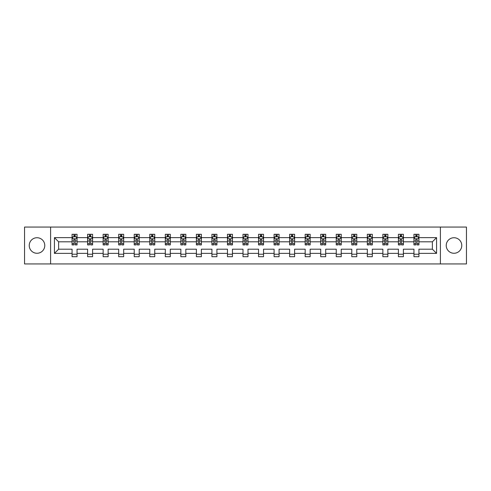 <?xml version="1.0" encoding="UTF-8"?>
<svg xmlns="http://www.w3.org/2000/svg" width="491" height="491" viewBox="0 0 491 491"><rect width="100%" height="100%" fill="white"/><g stroke="black" fill="none" stroke-linecap="round" stroke-linejoin="round"><path stroke-width="0.74" d="M453.997 237.73A7.77 7.77 0 0 0 446.227 245.5A7.77 7.77 0 0 0 453.997 253.27A7.77 7.77 0 0 0 461.767 245.5A7.77 7.77 0 0 0 453.997 237.73M37.003 237.73A7.77 7.77 0 0 0 29.233 245.5A7.77 7.77 0 0 0 37.003 253.27A7.77 7.77 0 0 0 44.773 245.5A7.77 7.77 0 0 0 37.003 237.73M440.402 263.931L466.45 263.931L466.45 227.069L440.402 227.069L440.402 263.931L50.598 263.931L50.598 227.069L24.55 227.069L24.55 263.931L50.598 263.931M418.933 253.368L418.933 249.189L432.381 249.189L436.567 253.368L418.933 253.368L418.933 256.707L413.95 256.707L413.95 253.368L403.393 253.368L403.393 256.707L398.41 256.707L398.41 253.368L387.853 253.368L387.853 256.707L382.87 256.707L382.87 253.368L372.313 253.368L372.313 256.707L367.329 256.707L367.329 253.368L356.773 253.368L356.773 256.707L351.789 256.707L351.789 253.368L341.233 253.368L341.233 256.707L336.249 256.707L336.249 253.368L325.693 253.368L325.693 256.707L320.709 256.707L320.709 253.368L310.152 253.368L310.152 256.707L305.169 256.707L305.169 253.368L294.612 253.368L294.612 256.707L289.629 256.707L289.629 253.368L279.072 253.368L279.072 256.707L274.088 256.707L274.088 253.368L263.532 253.368L263.532 256.707L258.548 256.707L258.548 253.368L247.992 253.368L247.992 256.707L243.008 256.707L243.008 253.368L232.452 253.368L232.452 256.707L227.468 256.707L227.468 253.368L216.912 253.368L216.912 256.707L211.928 256.707L211.928 253.368L201.371 253.368L201.371 256.707L196.388 256.707L196.388 253.368L185.831 253.368L185.831 256.707L180.848 256.707L180.848 253.368L170.291 253.368L170.291 256.707L165.307 256.707L165.307 253.368L154.751 253.368L154.751 256.707L149.767 256.707L149.767 253.368L139.211 253.368L139.211 256.707L134.227 256.707L134.227 253.368L123.671 253.368L123.671 256.707L118.687 256.707L118.687 253.368L108.13 253.368L108.13 256.707L103.147 256.707L103.147 253.368L92.59 253.368L92.59 256.707L87.607 256.707L87.607 253.368L77.05 253.368L77.05 256.707L72.067 256.707L72.067 253.368L54.433 253.368L54.433 237.632L72.067 237.632L72.067 234.293L77.05 234.293L77.05 237.632L87.607 237.632L87.607 234.293L92.59 234.293L92.59 237.632L103.147 237.632L103.147 234.293L108.13 234.293L108.13 237.632L118.687 237.632L118.687 234.293L123.671 234.293L123.671 237.632L134.227 237.632L134.227 234.293L139.211 234.293L139.211 237.632L149.767 237.632L149.767 234.293L154.751 234.293L154.751 237.632L165.307 237.632L165.307 234.293L170.291 234.293L170.291 237.632L180.848 237.632L180.848 234.293L185.831 234.293L185.831 237.632L196.388 237.632L196.388 234.293L201.371 234.293L201.371 237.632L211.928 237.632L211.928 234.293L216.912 234.293L216.912 237.632L227.468 237.632L227.468 234.293L232.452 234.293L232.452 237.632L243.008 237.632L243.008 234.293L247.992 234.293L247.992 237.632L258.548 237.632L258.548 234.293L263.532 234.293L263.532 237.632L274.088 237.632L274.088 234.293L279.072 234.293L279.072 237.632L289.629 237.632L289.629 234.293L294.612 234.293L294.612 237.632L305.169 237.632L305.169 234.293L310.152 234.293L310.152 237.632L320.709 237.632L320.709 234.293L325.693 234.293L325.693 237.632L336.249 237.632L336.249 234.293L341.233 234.293L341.233 237.632L351.789 237.632L351.789 234.293L356.773 234.293L356.773 237.632L367.329 237.632L367.329 234.293L372.313 234.293L372.313 237.632L382.87 237.632L382.87 234.293L387.853 234.293L387.853 237.632L398.41 237.632L398.41 234.293L403.393 234.293L403.393 237.632L413.95 237.632L413.95 234.293L418.933 234.293L418.933 237.632L436.567 237.632L436.567 253.368M440.402 227.069L50.598 227.069M413.95 237.632L413.95 241.811L403.393 241.811L403.393 237.632M403.393 253.368L403.393 249.189L413.95 249.189L413.95 253.368M398.41 237.632L398.41 241.811L387.853 241.811L387.853 237.632M387.853 253.368L387.853 249.189L398.41 249.189L398.41 253.368M382.87 237.632L382.87 241.811L372.313 241.811L372.313 237.632M372.313 253.368L372.313 249.189L382.87 249.189L382.87 253.368M367.329 237.632L367.329 241.811L356.773 241.811L356.773 237.632M356.773 253.368L356.773 249.189L367.329 249.189L367.329 253.368M351.789 237.632L351.789 241.811L341.233 241.811L341.233 237.632M341.233 253.368L341.233 249.189L351.789 249.189L351.789 253.368M336.249 237.632L336.249 241.811L325.693 241.811L325.693 237.632M325.693 253.368L325.693 249.189L336.249 249.189L336.249 253.368M320.709 237.632L320.709 241.811L310.152 241.811L310.152 237.632M310.152 253.368L310.152 249.189L320.709 249.189L320.709 253.368M305.169 237.632L305.169 241.811L294.612 241.811L294.612 237.632M294.612 253.368L294.612 249.189L305.169 249.189L305.169 253.368M289.629 237.632L289.629 241.811L279.072 241.811L279.072 237.632M279.072 253.368L279.072 249.189L289.629 249.189L289.629 253.368M274.088 237.632L274.088 241.811L263.532 241.811L263.532 237.632M263.532 253.368L263.532 249.189L274.088 249.189L274.088 253.368M258.548 237.632L258.548 241.811L247.992 241.811L247.992 237.632M247.992 253.368L247.992 249.189L258.548 249.189L258.548 253.368M243.008 237.632L243.008 241.811L232.452 241.811L232.452 237.632M232.452 253.368L232.452 249.189L243.008 249.189L243.008 253.368M227.468 237.632L227.468 241.811L216.912 241.811L216.912 237.632M216.912 253.368L216.912 249.189L227.468 249.189L227.468 253.368M211.928 237.632L211.928 241.811L201.371 241.811L201.371 237.632M201.371 253.368L201.371 249.189L211.928 249.189L211.928 253.368M196.388 237.632L196.388 241.811L185.831 241.811L185.831 237.632M185.831 253.368L185.831 249.189L196.388 249.189L196.388 253.368M180.848 237.632L180.848 241.811L170.291 241.811L170.291 237.632M170.291 253.368L170.291 249.189L180.848 249.189L180.848 253.368M165.307 237.632L165.307 241.811L154.751 241.811L154.751 237.632M154.751 253.368L154.751 249.189L165.307 249.189L165.307 253.368M149.767 237.632L149.767 241.811L139.211 241.811L139.211 237.632M139.211 253.368L139.211 249.189L149.767 249.189L149.767 253.368M134.227 237.632L134.227 241.811L123.671 241.811L123.671 237.632M123.671 253.368L123.671 249.189L134.227 249.189L134.227 253.368M118.687 237.632L118.687 241.811L108.13 241.811L108.13 237.632M108.13 253.368L108.13 249.189L118.687 249.189L118.687 253.368M103.147 237.632L103.147 241.811L92.59 241.811L92.59 237.632M92.59 253.368L92.59 249.189L103.147 249.189L103.147 253.368M87.607 237.632L87.607 241.811L77.05 241.811L77.05 237.632M77.05 253.368L77.05 249.189L87.607 249.189L87.607 253.368M72.067 237.632L72.067 241.811L58.619 241.811L58.619 249.189L72.067 249.189L72.067 253.368M54.433 237.632L58.619 241.811M432.381 249.189L432.381 241.811L418.933 241.811L418.933 237.632M415.846 236.785L417.043 236.785M400.306 236.785L401.497 236.785M384.766 236.785L385.957 236.785M369.226 236.785L370.417 236.785M353.686 236.785L354.876 236.785M338.146 236.785L339.336 236.785M322.605 236.785L323.796 236.785M307.065 236.785L308.256 236.785M291.525 236.785L292.716 236.785M275.985 236.785L277.176 236.785M260.445 236.785L261.635 236.785M244.905 236.785L246.095 236.785M229.365 236.785L230.555 236.785M213.824 236.785L215.015 236.785M198.284 236.785L199.475 236.785M182.744 236.785L183.935 236.785M167.204 236.785L168.395 236.785M151.664 236.785L152.854 236.785M136.124 236.785L137.314 236.785M120.583 236.785L121.774 236.785M105.043 236.785L106.234 236.785M89.503 236.785L90.694 236.785M73.957 236.785L75.154 236.785M72.067 254.215L77.05 254.215M87.607 254.215L92.59 254.215M103.147 254.215L108.13 254.215M118.687 254.215L123.671 254.215M134.227 254.215L139.211 254.215M149.767 254.215L154.751 254.215M165.307 254.215L170.291 254.215M180.848 254.215L185.831 254.215M196.388 254.215L201.371 254.215M211.928 254.215L216.912 254.215M227.468 254.215L232.452 254.215M243.008 254.215L247.992 254.215M258.548 254.215L263.532 254.215M274.088 254.215L279.072 254.215M289.629 254.215L294.612 254.215M305.169 254.215L310.152 254.215M320.709 254.215L325.693 254.215M336.249 254.215L341.233 254.215M351.789 254.215L356.773 254.215M367.329 254.215L372.313 254.215M382.87 254.215L387.853 254.215M398.41 254.215L403.393 254.215M413.95 254.215L418.933 254.215M58.619 249.189L54.433 253.368M436.567 237.632L432.381 241.811M75.154 235.588L73.957 235.588M73.006 236.95L72.067 236.95L72.067 234.293L73.957 234.293L73.957 236.834M72.067 243.653L72.067 244.905L73.957 244.905L73.957 243.653L72.067 243.653L72.067 241.811M77.05 241.811L77.05 244.905L75.154 244.905L75.154 239.571C74.755 238.804 74.362 238.804 73.957 239.571L73.957 243.653M76.111 236.95L77.05 236.95L77.05 234.293L75.154 234.293L75.154 236.834M77.05 238.829L76.05 236.834L73.061 236.834L72.067 238.829M90.694 235.588L89.503 235.588M88.546 236.95L87.607 236.95L87.607 234.293L89.503 234.293L89.503 236.834M87.607 243.653L87.607 244.905L89.503 244.905L89.503 243.653L87.607 243.653L87.607 241.811M92.59 241.811L92.59 244.905L90.694 244.905L90.694 239.571C90.295 238.804 89.902 238.804 89.503 239.571L89.503 243.653M91.651 236.95L92.59 236.95L92.59 234.293L90.694 234.293L90.694 236.834M92.59 238.829L91.59 236.834L88.601 236.834L87.607 238.829M106.234 235.588L105.043 235.588M104.086 236.95L103.147 236.95L103.147 234.293L105.043 234.293L105.043 236.834M103.147 243.653L103.147 244.905L105.043 244.905L105.043 243.653L103.147 243.653L103.147 241.811M108.13 241.811L108.13 244.905L106.234 244.905L106.234 239.571C105.835 238.804 105.442 238.804 105.043 239.571L105.043 243.653M107.191 236.95L108.13 236.95L108.13 234.293L106.234 234.293L106.234 236.834M108.13 238.829L107.13 236.834L104.141 236.834L103.147 238.829M121.774 235.588L120.583 235.588M119.626 236.95L118.687 236.95L118.687 234.293L120.583 234.293L120.583 236.834M118.687 243.653L118.687 244.905L120.583 244.905L120.583 243.653L118.687 243.653L118.687 241.811M123.671 241.811L123.671 244.905L121.774 244.905L121.774 239.571C121.375 238.804 120.982 238.804 120.583 239.571L120.583 243.653M122.732 236.95L123.671 236.95L123.671 234.293L121.774 234.293L121.774 236.834M123.671 238.829L122.67 236.834L119.681 236.834L118.687 238.829M137.314 235.588L136.124 235.588M135.166 236.95L134.227 236.95L134.227 234.293L136.124 234.293L136.124 236.834M134.227 243.653L134.227 244.905L136.124 244.905L136.124 243.653L134.227 243.653L134.227 241.811M139.211 241.811L139.211 244.905L137.314 244.905L137.314 239.571C136.915 238.804 136.523 238.804 136.124 239.571L136.124 243.653M138.272 236.95L139.211 236.95L139.211 234.293L137.314 234.293L137.314 236.834M139.211 238.829L138.21 236.834L135.221 236.834L134.227 238.829M152.854 235.588L151.664 235.588M150.706 236.95L149.767 236.95L149.767 234.293L151.664 234.293L151.664 236.834M149.767 243.653L149.767 244.905L151.664 244.905L151.664 243.653L149.767 243.653L149.767 241.811M154.751 241.811L154.751 244.905L152.854 244.905L152.854 239.571C152.456 238.804 152.063 238.804 151.664 239.571L151.664 243.653M153.812 236.95L154.751 236.95L154.751 234.293L152.854 234.293L152.854 236.834M154.751 238.829L153.751 236.834L150.762 236.834L149.767 238.829M168.395 235.588L167.204 235.588M166.246 236.95L165.307 236.95L165.307 234.293L167.204 234.293L167.204 236.834M165.307 243.653L165.307 244.905L167.204 244.905L167.204 243.653L165.307 243.653L165.307 241.811M170.291 241.811L170.291 244.905L168.395 244.905L168.395 239.571C167.996 238.804 167.603 238.804 167.204 239.571L167.204 243.653M169.352 236.95L170.291 236.95L170.291 234.293L168.395 234.293L168.395 236.834M170.291 238.829L169.291 236.834L166.302 236.834L165.307 238.829M183.935 235.588L182.744 235.588M181.787 236.95L180.848 236.95L180.848 234.293L182.744 234.293L182.744 236.834M180.848 243.653L180.848 244.905L182.744 244.905L182.744 243.653L180.848 243.653L180.848 241.811M185.831 241.811L185.831 244.905L183.935 244.905L183.935 239.571C183.542 238.804 183.143 238.804 182.744 239.571L182.744 243.653M184.892 236.95L185.831 236.95L185.831 234.293L183.935 234.293L183.935 236.834M185.831 238.829L184.831 236.834L181.842 236.834L180.848 238.829M199.475 235.588L198.284 235.588M197.327 236.95L196.388 236.95L196.388 234.293L198.284 234.293L198.284 236.834M196.388 243.653L196.388 244.905L198.284 244.905L198.284 243.653L196.388 243.653L196.388 241.811M201.371 241.811L201.371 244.905L199.475 244.905L199.475 239.571C199.082 238.804 198.683 238.804 198.284 239.571L198.284 243.653M200.432 236.95L201.371 236.95L201.371 234.293L199.475 234.293L199.475 236.834M201.371 238.829L200.371 236.834L197.388 236.834L196.388 238.829M215.015 235.588L213.824 235.588M212.867 236.95L211.928 236.95L211.928 234.293L213.824 234.293L213.824 236.834M211.928 243.653L211.928 244.905L213.824 244.905L213.824 243.653L211.928 243.653L211.928 241.811M216.912 241.811L216.912 244.905L215.015 244.905L215.015 239.571C214.622 238.804 214.223 238.804 213.824 239.571L213.824 243.653M215.972 236.95L216.912 236.95L216.912 234.293L215.015 234.293L215.015 236.834M216.912 238.829L215.911 236.834L212.928 236.834L211.928 238.829M230.555 235.588L229.365 235.588M228.407 236.95L227.468 236.95L227.468 234.293L229.365 234.293L229.365 236.834M227.468 243.653L227.468 244.905L229.365 244.905L229.365 243.653L227.468 243.653L227.468 241.811M232.452 241.811L232.452 244.905L230.555 244.905L230.555 239.571C230.162 238.804 229.763 238.804 229.365 239.571L229.365 243.653M231.513 236.95L232.452 236.95L232.452 234.293L230.555 234.293L230.555 236.834M232.452 238.829L231.451 236.834L228.468 236.834L227.468 238.829M246.095 235.588L244.905 235.588M243.947 236.95L243.008 236.95L243.008 234.293L244.905 234.293L244.905 236.834M243.008 243.653L243.008 244.905L244.905 244.905L244.905 243.653L243.008 243.653L243.008 241.811M247.992 241.811L247.992 244.905L246.095 244.905L246.095 239.571C245.703 238.804 245.304 238.804 244.905 239.571L244.905 243.653M247.053 236.95L247.992 236.95L247.992 234.293L246.095 234.293L246.095 236.834M247.992 238.829L246.991 236.834L244.009 236.834L243.008 238.829M261.635 235.588L260.445 235.588M259.487 236.95L258.548 236.95L258.548 234.293L260.445 234.293L260.445 236.834M258.548 243.653L258.548 244.905L260.445 244.905L260.445 243.653L258.548 243.653L258.548 241.811M263.532 241.811L263.532 244.905L261.635 244.905L261.635 239.571C261.243 238.804 260.844 238.804 260.445 239.571L260.445 243.653M262.593 236.95L263.532 236.95L263.532 234.293L261.635 234.293L261.635 236.834M263.532 238.829L262.532 236.834L259.549 236.834L258.548 238.829M277.176 235.588L275.985 235.588M275.028 236.95L274.088 236.95L274.088 234.293L275.985 234.293L275.985 236.834M274.088 243.653L274.088 244.905L275.985 244.905L275.985 243.653L274.088 243.653L274.088 241.811M279.072 241.811L279.072 244.905L277.176 244.905L277.176 239.571C276.783 238.804 276.384 238.804 275.985 239.571L275.985 243.653M278.133 236.95L279.072 236.95L279.072 234.293L277.176 234.293L277.176 236.834M279.072 238.829L278.072 236.834L275.089 236.834L274.088 238.829M292.716 235.588L291.525 235.588M290.568 236.95L289.629 236.95L289.629 234.293L291.525 234.293L291.525 236.834M289.629 243.653L289.629 244.905L291.525 244.905L291.525 243.653L289.629 243.653L289.629 241.811M294.612 241.811L294.612 244.905L292.716 244.905L292.716 239.571C292.323 238.804 291.924 238.804 291.525 239.571L291.525 243.653M293.673 236.95L294.612 236.95L294.612 234.293L292.716 234.293L292.716 236.834M294.612 238.829L293.612 236.834L290.629 236.834L289.629 238.829M308.256 235.588L307.065 235.588M306.108 236.95L305.169 236.95L305.169 234.293L307.065 234.293L307.065 236.834M305.169 243.653L305.169 244.905L307.065 244.905L307.065 243.653L305.169 243.653L305.169 241.811M310.152 241.811L310.152 244.905L308.256 244.905L308.256 239.571C307.863 238.804 307.464 238.804 307.065 239.571L307.065 243.653M309.213 236.95L310.152 236.95L310.152 234.293L308.256 234.293L308.256 236.834M310.152 238.829L309.158 236.834L306.169 236.834L305.169 238.829M323.796 235.588L322.605 235.588M321.648 236.95L320.709 236.95L320.709 234.293L322.605 234.293L322.605 236.834M320.709 243.653L320.709 244.905L322.605 244.905L322.605 243.653L320.709 243.653L320.709 241.811M325.693 241.811L325.693 244.905L323.796 244.905L323.796 239.571C323.403 238.804 323.004 238.804 322.605 239.571L322.605 243.653M324.754 236.95L325.693 236.95L325.693 234.293L323.796 234.293L323.796 236.834M325.693 238.829L324.698 236.834L321.709 236.834L320.709 238.829M339.336 235.588L338.146 235.588M337.188 236.95L336.249 236.95L336.249 234.293L338.146 234.293L338.146 236.834M336.249 243.653L336.249 244.905L338.146 244.905L338.146 243.653L336.249 243.653L336.249 241.811M341.233 241.811L341.233 244.905L339.336 244.905L339.336 239.571C338.943 238.804 338.545 238.804 338.146 239.571L338.146 243.653M340.294 236.95L341.233 236.95L341.233 234.293L339.336 234.293L339.336 236.834M341.233 238.829L340.238 236.834L337.249 236.834L336.249 238.829M354.876 235.588L353.686 235.588M352.728 236.95L351.789 236.95L351.789 234.293L353.686 234.293L353.686 236.834M351.789 243.653L351.789 244.905L353.686 244.905L353.686 243.653L351.789 243.653L351.789 241.811M356.773 241.811L356.773 244.905L354.876 244.905L354.876 239.571C354.484 238.804 354.085 238.804 353.686 239.571L353.686 243.653M355.834 236.95L356.773 236.95L356.773 234.293L354.876 234.293L354.876 236.834M356.773 238.829L355.779 236.834L352.79 236.834L351.789 238.829M370.417 235.588L369.226 235.588M368.268 236.95L367.329 236.95L367.329 234.293L369.226 234.293L369.226 236.834M367.329 243.653L367.329 244.905L369.226 244.905L369.226 243.653L367.329 243.653L367.329 241.811M372.313 241.811L372.313 244.905L370.417 244.905L370.417 239.571C370.024 238.804 369.625 238.804 369.226 239.571L369.226 243.653M371.374 236.95L372.313 236.95L372.313 234.293L370.417 234.293L370.417 236.834M372.313 238.829L371.319 236.834L368.33 236.834L367.329 238.829M385.957 235.588L384.766 235.588M383.809 236.95L382.87 236.95L382.87 234.293L384.766 234.293L384.766 236.834M382.87 243.653L382.87 244.905L384.766 244.905L384.766 243.653L382.87 243.653L382.87 241.811M387.853 241.811L387.853 244.905L385.957 244.905L385.957 239.571C385.564 238.804 385.165 238.804 384.766 239.571L384.766 243.653M386.914 236.95L387.853 236.95L387.853 234.293L385.957 234.293L385.957 236.834M387.853 238.829L386.859 236.834L383.87 236.834L382.87 238.829M401.497 235.588L400.306 235.588M399.349 236.95L398.41 236.95L398.41 234.293L400.306 234.293L400.306 236.834M398.41 243.653L398.41 244.905L400.306 244.905L400.306 243.653L398.41 243.653L398.41 241.811M403.393 241.811L403.393 244.905L401.497 244.905L401.497 239.571C401.104 238.804 400.705 238.804 400.306 239.571L400.306 243.653M402.454 236.95L403.393 236.95L403.393 234.293L401.497 234.293L401.497 236.834M403.393 238.829L402.399 236.834L399.41 236.834L398.41 238.829M417.043 235.588L415.846 235.588M414.889 236.95L413.95 236.95L413.95 234.293L415.846 234.293L415.846 236.834M413.95 243.653L413.95 244.905L415.846 244.905L415.846 243.653L413.95 243.653L413.95 241.811M418.933 241.811L418.933 244.905L417.043 244.905L417.043 239.571C416.644 238.804 416.245 238.804 415.846 239.571L415.846 243.653M417.994 236.95L418.933 236.95L418.933 234.293L417.043 234.293L417.043 236.834M418.933 238.829L417.939 236.834L414.95 236.834L413.95 238.829M77.026 238.773L72.091 238.773M77.05 243.653L75.154 243.653M73.957 240.983L72.067 240.983M77.05 240.983L75.154 240.983M75.154 236.22L73.957 236.22M92.566 238.773L87.631 238.773M92.59 243.653L90.694 243.653M89.503 240.983L87.607 240.983M92.59 240.983L90.694 240.983M90.694 236.22L89.503 236.22M108.106 238.773L103.171 238.773M108.13 243.653L106.234 243.653M105.043 240.983L103.147 240.983M108.13 240.983L106.234 240.983M106.234 236.22L105.043 236.22M123.646 238.773L118.712 238.773M123.671 243.653L121.774 243.653M120.583 240.983L118.687 240.983M123.671 240.983L121.774 240.983M121.774 236.22L120.583 236.22M139.186 238.773L134.252 238.773M139.211 243.653L137.314 243.653M136.124 240.983L134.227 240.983M139.211 240.983L137.314 240.983M137.314 236.22L136.124 236.22M154.726 238.773L149.792 238.773M154.751 243.653L152.854 243.653M151.664 240.983L149.767 240.983M154.751 240.983L152.854 240.983M152.854 236.22L151.664 236.22M170.267 238.773L165.332 238.773M170.291 243.653L168.395 243.653M167.204 240.983L165.307 240.983M170.291 240.983L168.395 240.983M168.395 236.22L167.204 236.22M185.807 238.773L180.872 238.773M185.831 243.653L183.935 243.653M182.744 240.983L180.848 240.983M185.831 240.983L183.935 240.983M183.935 236.22L182.744 236.22M201.347 238.773L196.412 238.773M201.371 243.653L199.475 243.653M198.284 240.983L196.388 240.983M201.371 240.983L199.475 240.983M199.475 236.22L198.284 236.22M216.887 238.773L211.952 238.773M216.912 243.653L215.015 243.653M213.824 240.983L211.928 240.983M216.912 240.983L215.015 240.983M215.015 236.22L213.824 236.22M232.427 238.773L227.493 238.773M232.452 243.653L230.555 243.653M229.365 240.983L227.468 240.983M232.452 240.983L230.555 240.983M230.555 236.22L229.365 236.22M247.967 238.773L243.033 238.773M247.992 243.653L246.095 243.653M244.905 240.983L243.008 240.983M247.992 240.983L246.095 240.983M246.095 236.22L244.905 236.22M263.507 238.773L258.573 238.773M263.532 243.653L261.635 243.653M260.445 240.983L258.548 240.983M263.532 240.983L261.635 240.983M261.635 236.22L260.445 236.22M279.048 238.773L274.113 238.773M279.072 243.653L277.176 243.653M275.985 240.983L274.088 240.983M279.072 240.983L277.176 240.983M277.176 236.22L275.985 236.22M294.588 238.773L289.653 238.773M294.612 243.653L292.716 243.653M291.525 240.983L289.629 240.983M294.612 240.983L292.716 240.983M292.716 236.22L291.525 236.22M310.128 238.773L305.193 238.773M310.152 243.653L308.256 243.653M307.065 240.983L305.169 240.983M310.152 240.983L308.256 240.983M308.256 236.22L307.065 236.22M325.668 238.773L320.733 238.773M325.693 243.653L323.796 243.653M322.605 240.983L320.709 240.983M325.693 240.983L323.796 240.983M323.796 236.22L322.605 236.22M341.208 238.773L336.274 238.773M341.233 243.653L339.336 243.653M338.146 240.983L336.249 240.983M341.233 240.983L339.336 240.983M339.336 236.22L338.146 236.22M356.748 238.773L351.814 238.773M356.773 243.653L354.876 243.653M353.686 240.983L351.789 240.983M356.773 240.983L354.876 240.983M354.876 236.22L353.686 236.22M372.288 238.773L367.354 238.773M372.313 243.653L370.417 243.653M369.226 240.983L367.329 240.983M372.313 240.983L370.417 240.983M370.417 236.22L369.226 236.22M387.829 238.773L382.894 238.773M387.853 243.653L385.957 243.653M384.766 240.983L382.87 240.983M387.853 240.983L385.957 240.983M385.957 236.22L384.766 236.22M403.369 238.773L398.434 238.773M403.393 243.653L401.497 243.653M400.306 240.983L398.41 240.983M403.393 240.983L401.497 240.983M401.497 236.22L400.306 236.22M418.909 238.773L413.974 238.773M418.933 243.653L417.043 243.653M415.846 240.983L413.95 240.983M418.933 240.983L417.043 240.983M417.043 236.22L415.846 236.22"/></g></svg>
